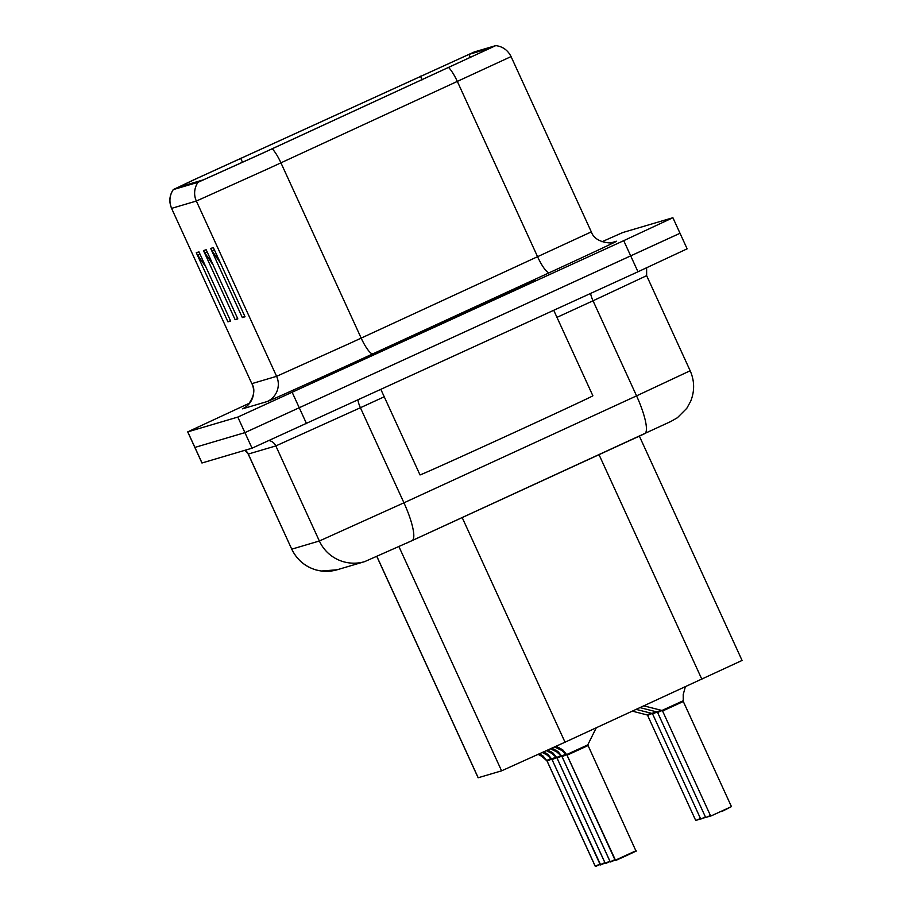 <?xml version="1.0" encoding="UTF-8"?>
<svg xmlns="http://www.w3.org/2000/svg" width="912" height="912" viewBox="0 0 912 912"><rect width="100%" height="100%" fill="white"/><g stroke="black" fill="none" stroke-linecap="round" stroke-linejoin="round"><path stroke-width="1.37" d="M639.358 436.118L742.072 660.448L565.03 742.197L501.589 770.834L478.127 777.765L376.884 556.628M457.106 316.874A91.257 0.638 -24.6 0 0 535.754 280.166A91.257 0.638 -24.6 0 0 448.465 319.428A91.257 0.638 -24.6 0 0 369.805 356.136A91.257 0.638 -24.6 0 0 457.106 316.874A91.257 0.638 -24.6 0 0 535.754 280.166A91.257 0.638 -24.6 0 0 448.465 319.428A91.257 0.638 -24.6 0 0 369.805 356.136A91.257 0.638 -24.6 0 0 457.106 316.874M261.482 153.683L203.353 179.858L178.592 187.165L197.197 178.296L468.95 54.401L490.428 48.062L261.482 153.683M261.755 153.604L495.786 45.6L474.297 51.95L193.903 179.767L173.234 189.616L198.007 182.309L261.755 153.604M249.649 403.081L187.712 431.878L194.837 447.439L244.918 432.63L679.942 233.29M205.952 267.125L197.585 254.995A15.208 15.196 -106.5 0 1 196.274 252.692L227.932 321.833L230.633 321.035L198.976 251.894L196.274 252.692M230.474 320.671L227.932 321.833M220.351 262.861L211.983 250.732A15.208 15.196 -106.5 0 1 210.672 248.429L242.33 317.57L245.032 316.772L213.374 247.631L210.672 248.429M244.861 316.418L242.33 317.57M213.146 264.993L204.79 252.863A15.208 15.196 -106.5 0 1 203.479 250.561L235.136 319.702L237.827 318.904L206.18 249.763L203.479 250.561M237.667 318.539L235.136 319.702M187.712 431.878L237.804 417.08L623.728 240.665L672.896 217.717L622.805 232.526L601.92 241.76M637.978 271.776L687.135 248.828L680.021 233.278L244.918 432.63L194.837 447.439L201.951 463L252.043 448.191L637.978 271.776L623.728 240.665M556.081 746.301L562.978 750.063L567.002 755.056A0.946 0.946 69.7 0 1 567.07 755.182L587.761 745.708L567.059 755.193A0.946 0.946 118.4 0 0 566.945 755.068L561.746 750.428L554.61 746.974M615.178 860.29L635.881 850.805C632.974 852.8 643.302 847.715 626.179 855.752L615.178 860.29L567.059 755.193L615.611 860.506M567.845 756.903L567.025 755.193L587.75 745.708M721.745 811.555L731.435 806.607L710.699 816.103L731.435 806.607L683.305 701.522A0.946 0.946 -61.4 0 1 683.259 701.374L683.213 694.556L685.322 686.884M683.259 701.374L683.27 700.724L661.952 710.482L662.579 711.007L683.305 701.51L662.591 711.007L683.236 701.282M551.954 748.193L557.984 751.545L562.009 756.527A0.946 0.946 69.7 0 1 562.088 756.652L566.534 754.68L562.077 756.664L610.196 861.76L614.859 859.697M562.864 758.374L610.151 861.783L562.043 756.675A0.946 0.946 118.4 0 0 561.963 756.538L556.765 751.91L550.529 748.843M566.546 754.691L562.088 756.664M610.675 861.965L615.007 860.039L610.196 861.76M547.827 750.086L553.003 753.016L557.027 757.997L551.783 753.38L546.448 750.713M557.882 759.856L605.169 863.254L557.061 758.146A0.946 0.946 118.4 0 0 556.981 758.009L556.48 757.587M557.095 758.123L561.553 756.151L557.095 758.123A0.946 0.946 69.7 0 0 557.027 757.997L556.867 757.769M605.693 863.436L610.025 861.509L605.215 863.242L557.095 758.146L561.564 756.162M543.689 751.967L548.021 754.486L552.045 759.468A0.946 0.946 69.7 0 1 552.113 759.605L552.068 759.628A0.946 0.946 118.4 0 0 551.999 759.491L546.79 754.851L542.366 752.571M600.7 864.907L605.044 862.991L600.233 864.713L552.068 759.616L600.655 864.929M556.571 757.633L552.113 759.605M551.965 759.445L552.9 761.326M539.551 753.848L543.039 755.968L547.063 760.95A0.946 0.946 69.7 0 1 547.132 761.075L551.578 759.103L547.132 761.087L595.24 866.183L599.902 864.12M595.194 866.195L547.086 761.087A0.946 0.946 118.4 0 0 547.018 760.961L541.808 756.333L538.274 754.429M551.589 759.115L547.132 761.087M546.983 760.916L547.907 762.797M595.718 866.389L600.062 864.462L595.24 866.183M662.044 710.516L657.598 712.489L662.044 710.516L657.598 712.489L656.971 711.964L660.915 710.22M657.062 711.987L652.604 713.959L651.977 713.435L655.933 711.691M652.08 713.469L647.623 715.43L652.08 713.469L647.623 715.43L646.996 714.905L650.94 713.173M380.931 389.572L420.01 474.924A95.065 0.661 -24.6 0 0 510.937 434.021A95.065 0.661 -24.6 0 0 592.868 395.774L553.766 310.365M455.715 317.285L509.147 292.353L491.659 300.002L396.424 343.961L455.715 317.285M462.19 517.583L565.03 742.197M398.943 546.641L501.589 770.834M599.024 454.666L701.864 679.28M376.952 556.594L478.196 777.754M242.569 408.827A19.015 18.992 73.5 0 0 251.917 383.621L276.598 376.325L349.25 343.619L591.318 231.876C595.661 244.769 616.364 243.39 613.879 242.204A19.015 18.992 73.5 0 0 616.398 241.258A95.065 0.661 155.4 0 1 549.503 272.631L372.985 353.788A95.065 0.661 155.4 0 1 267.25 401.519L242.569 408.827M251.826 383.644L171.57 208.358L251.826 383.644C259.418 395.557 242.877 410.981 244.017 408.006L244.017 408.006M495.786 45.6C502.74 46.523 507.824 50.183 511.062 56.59L269.006 168.344L196.354 201.05A19.015 18.992 -106.5 0 1 198.007 182.309M272.232 148.793A19.015 4.207 -114.7 0 1 280.942 162.86L361.186 338.135A19.015 4.207 65.3 0 0 372.985 353.788M549.503 272.631A19.015 4.207 65.3 0 1 537.704 256.99L457.459 81.704A19.015 4.207 -114.7 0 0 448.75 67.648M173.314 189.605A19.015 18.992 73.5 0 0 171.673 208.346L196.354 201.05L276.598 376.325A19.015 18.992 73.5 0 1 267.25 401.519M611.302 242.774L616.398 241.258M187.781 431.866L202.031 462.988M237.804 417.08L252.043 448.191M292.285 392.548L306.535 423.658M468.95 54.401L470.398 57.593M420.466 76.163L422.142 79.834M240.677 158.278L242.535 162.347M204.79 252.863L207.263 252.134M211.983 250.732L214.457 250.002M197.585 254.995L200.059 254.266M269.279 440.61A9.508 9.496 -106.5 0 1 275.834 445.922L319.36 540.998A38.019 37.973 73.5 0 0 364.663 561.632L337.144 569.772A38.019 37.973 73.5 0 1 291.829 549.138L319.36 540.998L403.948 502.808L360.411 407.732L275.834 445.922L248.212 454.073L291.737 549.149L248.303 454.062A9.508 9.496 -106.5 0 0 245.123 450.243M364.663 561.632L412.007 540.656A38.019 8.425 -114.7 0 0 412.053 540.622A38.019 8.425 -114.7 0 0 403.948 502.808L636.565 395.865L593.028 300.789L556.97 317.365M412.11 540.599L644.624 433.702A38.019 8.425 -114.7 0 0 644.681 433.679A38.019 8.425 -114.7 0 0 636.565 395.865L690.167 370.751L646.642 275.675L593.028 300.789A9.508 2.109 65.3 0 1 590.634 293.47M384.237 396.788L360.411 407.732A9.508 2.109 65.3 0 1 357.983 400.083M566.614 754.589L587.773 744.887L635.881 850.805M561.746 750.428L560.937 748.661M560.002 749.311L559.352 747.886M561.621 756.059L565.759 754.224M556.765 751.91L555.955 750.131M555.02 750.793L554.359 749.368M556.639 757.53L560.777 755.695M605.215 863.242L609.866 861.167M551.783 753.38L550.973 751.613M550.027 752.263L549.377 750.838M551.657 759.012L555.796 757.177M600.233 864.713L604.884 862.649M546.79 754.851L545.98 753.084M545.045 753.734L544.396 752.309M546.676 760.483L550.802 758.647M541.808 756.333L540.998 754.555M540.064 755.204L539.459 753.893M710.573 815.841L705.706 817.585L710.414 815.499M705.592 817.323L700.724 819.056L705.432 816.981M700.61 818.794L695.742 820.526L700.45 818.452M173.234 189.616C169.393 195.476 168.834 201.723 171.57 208.358M672.896 217.717L680.021 233.278M511.062 56.59L591.318 231.876M646.642 275.675L646.619 267.809M245.043 450.266L248.212 454.073M690.167 370.751C694.579 380.828 694.762 390.986 690.692 401.223L686.816 408.28L677.354 417.764L670.73 421.538L406.045 543.381M337.144 569.772L321.412 571.026L316.441 570.046C305.098 566.751 296.867 559.786 291.737 549.149M566.922 755.022L615.292 860.483M587.773 744.887L596.243 727.844M626.179 855.752L615.657 860.495M710.699 816.103L662.579 711.007M661.952 710.482L644.009 705.888M731.435 806.607L683.316 701.51M552.068 759.628L600.347 864.907M595.194 866.206L547.075 761.098M705.706 817.585L657.598 712.489M656.971 711.964L640.167 707.655M700.724 819.056L652.604 713.959M651.977 713.435L636.325 709.422M695.742 820.526L647.623 715.43M646.996 714.905L632.472 711.189"/></g></svg>
